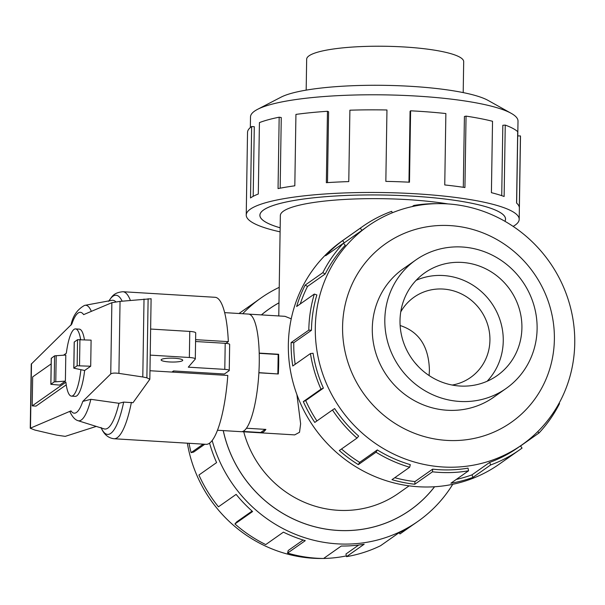<?xml version="1.0" encoding="UTF-8"?>
<svg xmlns="http://www.w3.org/2000/svg" width="605" height="605" viewBox="0 0 605 605"><rect width="100%" height="100%" fill="white"/><g stroke="black" fill="none" stroke-linecap="round" stroke-linejoin="round"><path stroke-width="0.91" d="M248.973 314.146L284.985 316.324L291.232 318.827M447.912 203.923A102.374 18.468 -179.1 0 0 407.641 199.635A102.374 18.468 -179.1 0 0 280.349 215.561L278.776 315.946M223.268 430.601A122.807 117.241 54.9 0 0 410.213 510.06A122.807 117.241 54.9 0 0 434.541 486.753M504.88 221.264A122.807 22.151 -179.1 0 0 505.508 219.101A122.807 22.151 -179.1 0 0 412.618 196.141A122.807 22.151 -179.1 0 0 259.923 215.244A122.807 22.151 -179.1 0 0 280.16 227.798M296.904 394.589L300.632 423.802L299.528 432.28L294.68 434.889L241.864 431.69M243.747 431.804A102.374 97.73 54.9 0 0 398.453 493.347L409.116 485.845M418.335 366.547L414.947 362.75M452.207 385.052A49.096 46.872 54.9 0 0 470.554 377.497A49.096 46.872 54.9 0 0 489.929 340.222A49.096 46.872 54.9 0 0 464.126 295.346A49.096 46.872 54.9 0 0 414.062 297.176A49.096 46.872 54.9 0 0 400.752 311.893M278.164 354.59L278.618 354.273A58.882 13.945 93.5 0 1 278.678 363.976A58.882 13.945 93.5 0 1 278.308 373.973L258.895 372.801M246.477 428.234L265.882 429.406A58.882 13.945 93.5 0 1 261.005 432.84L241.909 431.683M537.111 328.825A78.521 74.96 54.9 0 0 495.85 257.072A78.521 74.96 54.9 0 0 415.786 259.999A78.521 74.96 54.9 0 0 384.818 319.614A78.521 74.96 54.9 0 0 426.071 391.374A78.521 74.96 54.9 0 0 506.135 388.448A78.521 74.96 54.9 0 0 537.111 328.825M400.011 320.537A62.844 60.001 -125.1 0 1 424.808 272.817A62.844 60.001 -125.1 0 1 488.885 270.473A62.844 60.001 -125.1 0 1 521.911 327.91A62.844 60.001 -125.1 0 1 497.121 375.629A62.844 60.001 -125.1 0 1 433.036 377.966A62.844 60.001 -125.1 0 1 400.011 320.537M416.142 280.312A62.844 60.001 -125.1 0 1 503.254 341.023A62.844 60.001 -125.1 0 1 487.131 381.248M306.175 90.13L306.667 59.199A78.521 14.165 0.9 0 1 309.026 55.826A78.521 14.165 0.9 0 1 394.921 46.525A78.521 14.165 0.9 0 1 463.687 61.672L463.203 92.595M242.703 313.723A136.496 130.309 -125.1 0 1 261.027 297.962A136.496 130.309 -125.1 0 1 279.223 287.345M261.027 297.962L258.252 299.921A136.496 130.309 54.9 0 0 255.9 301.615L238.998 313.503M434.594 486.753A122.845 117.279 -125.1 0 1 410.228 510.091A122.845 117.279 -125.1 0 1 223.23 430.601M405.244 267.41A78.559 74.997 54.9 0 0 403.285 268.741A78.559 74.997 54.9 0 0 372.294 328.386A78.559 74.997 54.9 0 0 413.578 400.185A78.559 74.997 54.9 0 0 493.672 397.258A78.559 74.997 54.9 0 0 495.593 395.859M315.303 327.577A133.766 127.7 54.9 0 0 385.589 449.833A133.766 127.7 54.9 0 0 521.986 444.841A133.766 127.7 54.9 0 0 574.75 343.277A133.766 127.7 54.9 0 0 504.464 221.029A133.766 127.7 54.9 0 0 368.067 226.013A133.766 127.7 54.9 0 0 315.303 327.577M342.581 326.594A109.195 104.249 54.9 0 0 446.792 440.395A109.195 104.249 54.9 0 0 554.377 339.405A109.195 104.249 54.9 0 0 450.165 225.605A109.195 104.249 54.9 0 0 342.581 326.594M311.454 330.292A133.766 127.7 -125.1 0 1 316.861 294.953L314.32 294.068L296.639 306.508A136.496 130.309 -125.1 0 1 305.147 285.114L322.828 272.673L325.195 273.989A133.766 127.7 -125.1 0 1 345.281 245.207L343.322 243.308L325.641 255.741A136.496 130.309 -125.1 0 1 342.611 240.624L360.293 228.191A136.496 130.309 -125.1 0 1 362.645 226.489L342.196 240.881A136.496 130.309 54.9 0 0 288.351 344.517A136.496 130.309 54.9 0 0 360.073 469.261A136.496 130.309 54.9 0 0 499.246 464.171L519.703 449.787A136.496 130.309 -125.1 0 1 490.647 464.95L472.966 477.383A136.496 130.309 -125.1 0 1 450.891 483.229L468.572 470.796A136.496 130.309 -125.1 0 1 432.469 471.809L414.788 484.25A136.496 130.309 -125.1 0 1 391.987 479.667L409.661 467.234A136.496 130.309 -125.1 0 1 376.015 452.2L358.334 464.632A136.496 130.309 -125.1 0 1 339.314 450.536L356.995 438.096A136.496 130.309 -125.1 0 1 332.47 410.001L314.789 422.434A136.496 130.309 -125.1 0 1 303.317 401.599L320.998 389.166A136.496 130.309 -125.1 0 1 310.448 353.562L292.767 365.995A136.496 130.309 -125.1 0 1 291.126 342.566L308.807 330.126L311.454 330.292L293.773 342.725A133.766 127.7 54.9 0 0 295.172 364.308M559.035 403.331L559.519 403.595A136.496 130.309 -125.1 0 1 539.032 432.968L521.351 445.401A136.496 130.309 -125.1 0 1 520.64 446.157M520.459 445.915L522.055 448.086A136.496 130.309 -125.1 0 1 519.703 449.787M320.998 389.166L323.403 388.145A133.766 127.7 -125.1 0 1 313.065 353.252L310.448 353.562M323.403 388.145L305.722 400.578A133.766 127.7 54.9 0 0 316.922 420.936M356.995 438.096L358.674 436.099A133.766 127.7 -125.1 0 1 334.641 408.564L332.47 410.001M341.515 448.986A133.766 127.7 54.9 0 0 359.642 462.356L358.334 464.632M409.661 467.234L410.296 464.648A133.766 127.7 -125.1 0 1 377.316 449.923L359.642 462.356M394.778 477.7A133.766 127.7 54.9 0 0 414.962 481.572L414.788 484.25M468.572 470.796L468.028 468.141A133.766 127.7 -125.1 0 1 432.643 469.14L414.962 481.572M456.329 479.41A133.766 127.7 54.9 0 0 471.983 474.849L472.966 477.383M521.986 444.841L518.13 447.549A133.766 127.7 -125.1 0 1 489.657 462.409L471.983 474.849M250.334 127.557L250.508 116.901A133.766 24.132 0.9 0 1 254.531 111.154A133.766 24.132 0.9 0 1 257.548 109.346A133.766 24.132 0.9 0 1 384.636 94.872A133.766 24.132 0.9 0 1 511.202 113.332A133.766 24.132 0.9 0 1 518.009 121.098L517.774 135.906M257.548 109.346L281.045 97.163A109.195 19.7 0.9 0 1 384.78 85.35A109.195 19.7 0.9 0 1 488.099 100.422L511.202 113.332M280.1 231.851A136.496 24.623 0.9 0 1 246.235 215.025A136.496 24.623 0.9 0 1 250.341 209.164A136.496 24.623 0.9 0 1 399.648 192.995A136.496 24.623 0.9 0 1 519.196 219.312A136.496 24.623 0.9 0 1 515.082 225.181A136.496 24.623 0.9 0 1 513.153 226.399M519.196 219.312L520.489 136.7A136.496 24.623 -179.1 0 0 520.436 135.936L519.317 207.334A136.496 24.623 -179.1 0 0 516.572 203.03L517.691 131.625A136.496 24.623 -179.1 0 0 505.251 125.091L504.131 196.496A136.496 24.623 -179.1 0 0 491.411 192.677L492.53 121.272A136.496 24.623 -179.1 0 0 466.054 116.122L464.935 187.527A136.496 24.623 -179.1 0 0 444.751 184.948L445.87 113.543A136.496 24.623 -179.1 0 0 410.606 110.806L409.487 182.211A136.496 24.623 -179.1 0 0 385.839 181.387L386.958 109.981A136.496 24.623 -179.1 0 0 349.894 110.193L348.775 181.598A136.496 24.623 -179.1 0 0 326.345 182.687L327.464 111.282A136.496 24.623 -179.1 0 0 295.936 114.406L294.816 185.811A136.496 24.623 -179.1 0 0 278.05 188.601L279.17 117.196A136.496 24.623 -179.1 0 0 259.424 122.611L258.297 194.016A136.496 24.623 -179.1 0 0 250.515 197.948L251.642 126.543L254.289 126.71L253.192 196.323M280.16 227.813A122.845 22.158 0.9 0 1 259.878 215.244A122.845 22.158 0.9 0 1 263.576 209.965A122.845 22.158 0.9 0 1 397.954 195.415A122.845 22.158 0.9 0 1 505.546 219.101A122.845 22.158 0.9 0 1 504.91 221.286M279.17 117.196L281.264 117.544L280.16 188.185M327.464 111.282L328.598 111.751L327.486 182.612M410.606 110.806L410.077 111.282L408.965 182.181M466.054 116.122L464.413 116.493L463.301 187.285M505.251 125.091L502.831 125.28L501.727 195.657M520.436 135.936L517.706 135.906L516.655 203.106M224.629 312.634L248.466 314.078A58.919 13.953 93.5 0 1 259.258 362.796A58.919 13.953 93.5 0 1 241.35 431.698L217.513 430.253M150.221 355.12L189.357 357.495A7.857 1.414 0.9 0 1 195.302 358.962A7.857 1.414 0.9 0 1 195.241 359.128L188.291 367.167L224.795 369.375A5.891 1.066 0.9 0 1 229.25 370.479A5.891 1.066 0.9 0 1 229.076 370.729L224.402 374.019L173.506 370.941L171.903 372.067M173.416 372.158A58.919 13.953 -86.5 0 0 173.506 370.941M169.302 361.941A10.799 1.951 0.9 0 1 161.127 359.922A10.799 1.951 0.9 0 1 174.558 358.243A10.799 1.951 0.9 0 1 182.733 360.262A10.799 1.951 0.9 0 1 169.302 361.941M66.247 384.848L36.028 406.106L32.216 405.872L65.892 382.186A33.668 7.971 -86.5 0 0 71.458 396.124A33.668 7.971 -86.5 0 0 80.866 369.92M51.16 363.9L32.67 376.9L32.216 405.872M195.302 358.962L195.71 332.886A7.857 1.414 -179.1 0 0 189.766 331.419L150.63 329.044M229.25 370.479L229.658 344.404A5.891 1.066 -179.1 0 0 225.204 343.3L195.574 341.507M73.795 368.158L77.138 365.768L90.697 366.222L91.105 340.146L77.553 339.692L74.203 342.082L73.795 368.158L84.632 370.487A33.668 7.971 93.5 0 1 75.27 396.351L71.458 396.124M80.631 339.511A33.668 7.971 -86.5 0 0 75.527 328.908A33.668 7.971 -86.5 0 0 66.346 353.214L63.57 355.165M258.902 372.657L277.68 373.935M259.212 353.343L278.171 354.492L277.861 373.807M265.141 429.368L260.672 432.507L242.907 431.433M75.527 328.908L79.338 329.143A33.668 7.971 93.5 0 1 84.443 339.738M65.385 381.112L54.185 381.914L50.843 384.304L59.691 385.12L65.385 381.112L65.794 355.037L54.594 355.838L51.304 358.319M195.604 339.662L228.335 341.643A73.651 17.447 -86.5 0 0 215.077 297.297L122.883 291.723C112.742 292.714 111.691 297.426 108.696 301.328M228.335 341.643L225.907 343.353M101.058 427.501C103.81 434.269 108.121 438.02 113.99 438.746L206.176 444.327A73.651 17.447 -86.5 0 0 227.798 375.448L149.972 370.736M151.053 298.764L120.047 301.381L111.864 302.689L83.641 314.623A50.525 11.964 -86.5 0 0 71.798 324.114L31.256 364.112L30.25 428.227L70.966 410.871L69.991 411.937C72.35 416.724 74.861 419.583 77.523 420.505A57.883 13.711 -86.5 0 0 77.954 420.672A57.883 13.711 -86.5 0 0 90.871 399.315L82.802 401.38L110.745 373.958C112.054 373.028 114.776 372.831 118.913 373.383L142.795 376.976L146.879 377.807L149.836 379.274L133.002 402.711L123.677 402.098L118.951 403.285L90.871 399.315M96.263 426.412L65.242 436.356L56.628 435.154L34.893 430.057L30.25 428.227M90.697 366.222L84.632 370.487M55.781 381.672L56.189 355.596M142.795 376.976L144.02 299.044M115.895 301.872A64.501 15.276 -86.5 0 0 111.91 300.33L84.934 305.321A57.883 13.711 -86.5 0 0 84.481 305.434C77.221 309.488 72.706 316.12 70.944 325.316M77.954 420.672L104.128 428.877A64.501 15.276 -86.5 0 0 118.951 403.285M91.347 311.363A57.883 13.711 -86.5 0 0 84.934 305.321M251.642 126.543A136.496 24.623 -179.1 0 0 247.528 132.412L246.235 215.025M537.701 431.683L539.032 432.968M489.657 462.409L490.647 464.95M432.643 469.14L432.469 471.809M377.316 449.923L376.015 452.2M305.722 400.578L303.317 401.599M293.773 342.725L291.126 342.566M325.195 273.989L307.514 286.422A133.766 127.7 54.9 0 0 300.254 303.967M307.514 286.422L305.147 285.114M308.807 330.126A136.496 130.309 -125.1 0 1 314.32 294.068M360.293 228.191L361.911 230.392L344.23 242.824A133.766 127.7 54.9 0 0 343.436 243.414M344.23 242.824L342.611 240.624M322.828 272.673A136.496 130.309 -125.1 0 1 343.322 243.308M392.274 212.801L391.7 211.326A136.496 130.309 -125.1 0 0 362.645 226.489M412.194 206.592L413.775 205.481L413.926 206.222M361.911 230.392A133.766 127.7 -125.1 0 1 364.218 228.728L368.067 226.013M413.775 205.481A136.496 130.309 -125.1 0 1 436.765 203.666M204.8 444.244L193.668 452.071L191.104 452.646L203.189 444.146M209.587 443.178A136.496 130.309 54.9 0 0 216.605 462.591L198.924 475.031A136.496 130.309 54.9 0 0 218.458 506.816L236.139 494.383A136.496 130.309 54.9 0 0 252.603 511.527L234.921 523.96L236.6 521.964L252.088 511.074M189.04 443.291A136.496 130.309 54.9 0 0 191.104 452.646M234.921 523.96A136.496 130.309 54.9 0 0 265.739 544.591L283.42 532.15A136.496 130.309 54.9 0 0 305.268 540.658L287.587 553.091L288.222 550.512L303.143 540.015M287.587 553.091A136.496 130.309 54.9 0 0 323.592 558.476L341.273 546.035A136.496 130.309 54.9 0 0 364.18 544.22L346.499 556.653L345.954 554.006L358.704 545.029M346.499 556.653A136.496 130.309 54.9 0 0 380.553 545.725L398.234 533.285A136.496 130.309 54.9 0 0 415.31 523.212L418.085 521.26A136.496 130.309 -125.1 0 1 212.173 440.553M412.912 524.853L399.988 533.943L399.164 532.831M346.347 555.912A133.766 127.7 -125.1 0 1 323.599 558.468M323.516 558.468A133.766 127.7 -125.1 0 1 187.361 443.185M261.383 314.895A122.845 117.279 -125.1 0 1 268.885 309.132A122.845 117.279 -125.1 0 1 278.981 302.802M452.752 484.302A136.496 130.309 -125.1 0 1 418.085 521.26M259.205 353.101L278.618 354.273M261.005 432.84L261.012 432.272M400.132 325.52C419.038 331.646 428.801 346.544 429.414 370.215L429.111 375.554M278.981 302.848A122.807 117.241 54.9 0 0 268.907 309.163A122.807 117.241 54.9 0 0 261.436 314.902M189.357 357.495L189.766 331.419M224.795 369.375L225.204 343.3M79.936 339.465L79.52 365.541M77.553 339.692L77.138 365.768M74.264 341.999L73.855 368.074M50.903 384.22L51.312 358.145M54.185 381.914L54.594 355.838M146.879 377.807L148.119 298.711M118.913 373.383L120.047 301.381M110.745 373.958L111.864 302.689M30.484 427.985L31.498 363.673M130.37 300.375A73.651 17.447 -86.5 0 0 122.883 291.723M122.157 301.177A69.719 16.509 -86.5 0 0 108.968 300.874M113.99 438.746A73.651 17.447 -86.5 0 0 131.406 402.325M70.966 410.871A50.525 11.964 -86.5 0 0 82.802 401.38M101.277 427.985A69.719 16.509 -86.5 0 0 123.677 402.098M407.785 511.769L410.213 510.06M505.515 218.541L505.508 219.101M401.365 270.14L415.786 259.999M50.843 384.304L51.251 358.228M149.836 379.274L151.106 298.711M491.714 398.589L506.135 388.448M259.931 214.684L259.923 215.244M266.48 310.872L268.907 309.163"/></g></svg>

